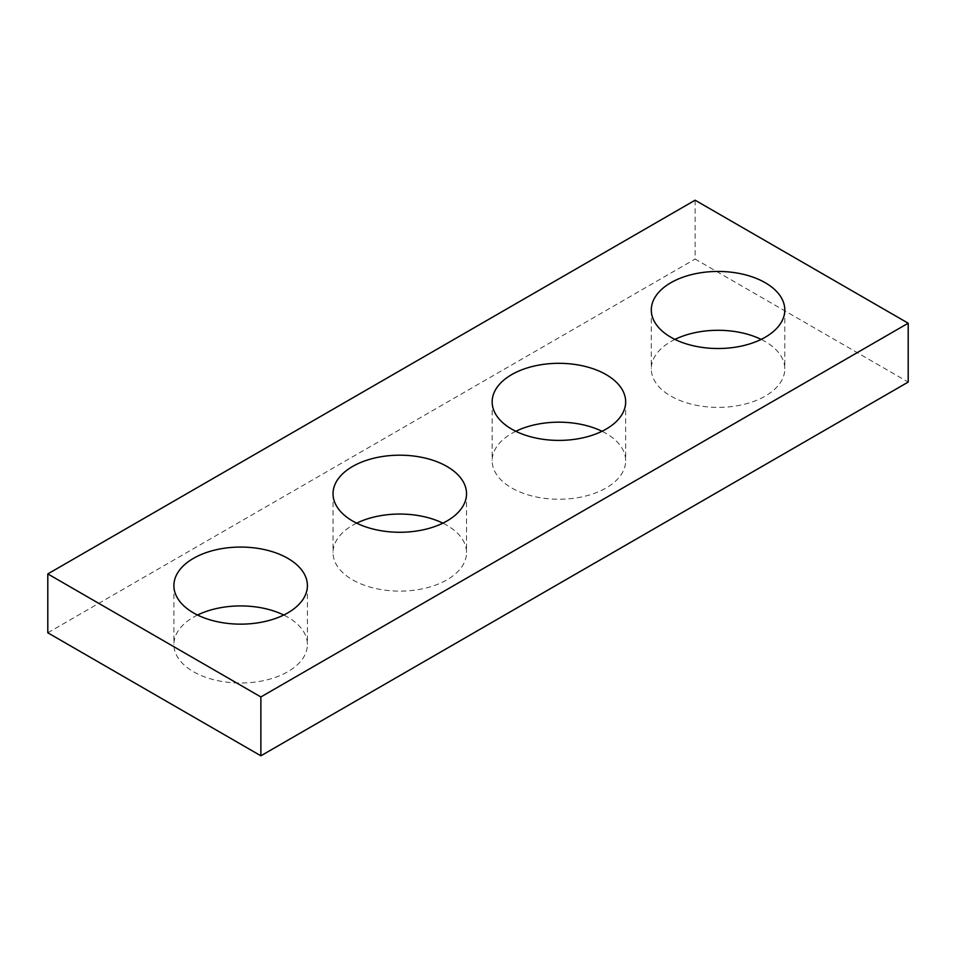 <?xml version="1.0" encoding="UTF-8"?>
<svg xmlns="http://www.w3.org/2000/svg" width="956" height="956" viewBox="0 0 956 956"><rect width="100%" height="100%" fill="white"/><g stroke="black" fill="none" stroke-linecap="round" stroke-linejoin="round"><path stroke-width="0.72" stroke-dasharray="4.78 3.58" d="M695.12 200.198L695.12 259.052L908.2 382.077M47.8 632.788L695.12 259.052M356.684 523.159A66.753 38.539 0 0 0 333.035 552.592A66.753 38.539 0 0 0 352.585 579.838A66.753 38.539 0 0 0 425.324 588.191A66.753 38.539 0 0 0 466.528 552.592A66.753 38.539 0 0 0 442.879 523.159M674.948 339.404A66.753 38.539 0 0 0 651.299 368.837A66.753 38.539 0 0 0 670.849 396.083A66.753 38.539 0 0 0 743.589 404.448A66.753 38.539 0 0 0 784.804 368.837A66.753 38.539 0 0 0 761.155 339.404M197.545 615.031A66.753 38.539 0 0 0 173.896 644.463A66.753 38.539 0 0 0 193.447 671.71A66.753 38.539 0 0 0 266.198 680.063A66.753 38.539 0 0 0 307.402 644.463A66.753 38.539 0 0 0 283.753 615.031M515.81 431.287A66.753 38.539 0 0 0 492.161 460.708A66.753 38.539 0 0 0 511.711 487.966A66.753 38.539 0 0 0 584.463 496.319A66.753 38.539 0 0 0 625.666 460.708A66.753 38.539 0 0 0 602.017 431.287M333.035 493.726L333.035 552.592M466.528 493.726L466.528 552.592M651.299 309.983L651.299 368.837M784.804 309.983L784.804 368.837M173.896 585.61L173.896 644.463M307.402 585.61L307.402 644.463M492.161 401.855L492.161 460.708M625.666 401.855L625.666 460.708"/><path stroke-width="1.43" d="M260.88 755.802L908.2 382.077L908.2 323.212L260.88 696.948L260.88 755.802L47.8 632.788L47.8 573.923L695.12 200.198L908.2 323.212M352.585 520.984A66.753 38.539 0 0 0 425.324 529.337A66.753 38.539 0 0 0 466.528 493.726A66.753 38.539 0 0 0 399.787 455.187A66.753 38.539 0 0 0 333.035 493.726A66.753 38.539 0 0 0 352.585 520.984M442.879 523.159A66.753 38.539 0 0 0 356.684 523.159M670.849 337.229A66.753 38.539 0 0 0 743.589 345.582A66.753 38.539 0 0 0 784.804 309.983A66.753 38.539 0 0 0 718.052 271.444A66.753 38.539 0 0 0 651.299 309.983A66.753 38.539 0 0 0 670.849 337.229M761.155 339.404A66.753 38.539 0 0 0 674.948 339.404M193.447 612.856A66.753 38.539 0 0 0 266.198 621.209A66.753 38.539 0 0 0 307.402 585.61A66.753 38.539 0 0 0 240.649 547.071A66.753 38.539 0 0 0 173.896 585.61A66.753 38.539 0 0 0 193.447 612.856M283.753 615.031A66.753 38.539 0 0 0 197.545 615.031M47.8 573.923L260.88 696.948M511.711 429.113A66.753 38.539 0 0 0 584.463 437.466A66.753 38.539 0 0 0 625.666 401.855A66.753 38.539 0 0 0 558.913 363.316A66.753 38.539 0 0 0 492.161 401.855A66.753 38.539 0 0 0 511.711 429.113M602.017 431.287A66.753 38.539 0 0 0 515.81 431.287"/></g></svg>
